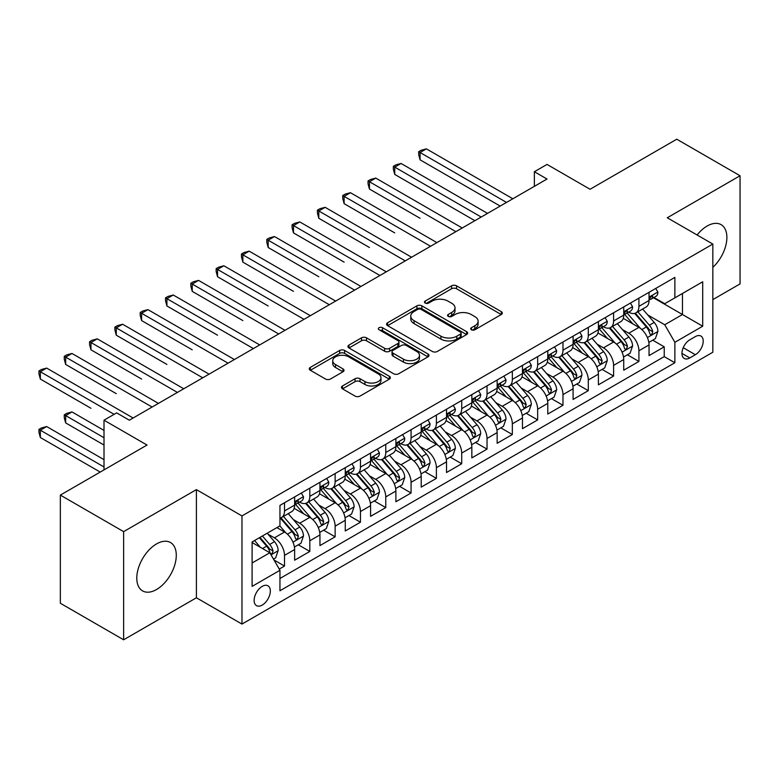 <?xml version="1.0" encoding="UTF-8"?>
<svg xmlns="http://www.w3.org/2000/svg" width="779" height="779" viewBox="0 0 779 779"><rect width="100%" height="100%" fill="white"/><g stroke="black" fill="none" stroke-linecap="round" stroke-linejoin="round"><path stroke-width="1.17" d="M471.402 329.76A2.464 1.422 0 0 0 474.878 329.76L501.286 314.521A3.515 2.025 0 0 0 502.309 313.09A3.515 2.025 0 0 0 501.286 311.649L456.552 285.825A3.515 2.025 0 0 0 451.586 285.825L425.188 301.074A2.464 1.422 0 0 0 424.467 302.077A2.464 1.422 0 0 0 425.188 303.08A2.464 1.422 0 0 0 428.664 303.08L432.082 301.113A11.247 6.495 0 0 1 447.983 301.113L451.713 303.255A11.247 6.495 0 0 1 455.004 307.851A11.247 6.495 0 0 1 451.713 312.437L448.295 314.414A2.464 1.422 0 0 0 447.574 315.417A2.464 1.422 0 0 0 448.295 316.42A2.464 1.422 0 0 0 451.771 316.42L455.189 314.453A11.247 6.495 0 0 1 471.091 314.453L474.82 316.605A11.247 6.495 0 0 1 478.111 321.191A11.247 6.495 0 0 1 474.82 325.788L471.402 327.755A2.464 1.422 0 0 0 470.682 328.757A2.464 1.422 0 0 0 471.402 329.76L471.402 327.755M156.54 589.518A27.927 16.125 120 0 0 174.778 564.902A27.927 16.125 120 0 0 170.504 542.525A27.927 16.125 120 0 0 156.54 543.917A27.927 16.125 120 0 0 138.292 568.524A27.927 16.125 120 0 0 142.576 590.901A27.927 16.125 120 0 0 156.54 589.518M712.834 267.372A27.927 16.125 120 0 0 721.101 224.644A27.927 16.125 120 0 0 707.137 226.027A27.927 16.125 120 0 0 697.098 234.985M262.231 605.079A11.461 6.612 120 0 0 269.709 594.981A11.461 6.612 120 0 0 267.957 585.808A11.461 6.612 120 0 0 262.231 586.373A11.461 6.612 120 0 0 254.743 596.471A11.461 6.612 120 0 0 256.505 605.643A11.461 6.612 120 0 0 262.231 605.079M342.497 385.965A3.515 2.025 0 0 0 341.475 387.397A3.515 2.025 0 0 0 342.497 388.838L355.049 396.083A3.515 2.025 0 0 0 360.015 396.083L389.344 379.149A3.515 2.025 0 0 0 390.367 377.718A3.515 2.025 0 0 0 389.344 376.286L344.61 350.462A3.515 2.025 0 0 0 339.644 350.462L310.324 367.386A3.515 2.025 0 0 0 309.292 368.818A3.515 2.025 0 0 0 310.324 370.259L325.476 379.003A3.515 2.025 0 0 0 330.452 379.003L342.994 371.758A3.515 2.025 0 0 0 344.026 370.327A3.515 2.025 0 0 0 342.994 368.895L335.486 364.553A9.397 5.424 0 0 1 332.73 360.716A9.397 5.424 0 0 1 338.534 355.701A9.397 5.424 0 0 1 348.778 356.879L378.224 373.881A9.397 5.424 0 0 1 380.97 377.718A9.397 5.424 0 0 1 375.166 382.732A9.397 5.424 0 0 1 364.923 381.554L360.015 378.721A3.515 2.025 0 0 0 355.049 378.721L342.497 385.965L342.497 388.838M712.834 299.613L740.05 283.907L740.05 175.752L676.766 139.207L590.054 189.268L547.024 164.418L534.365 171.731L547.024 179.034L129.324 420.193L116.665 412.88L104.006 420.193L104.006 469.883M123.627 531.638L123.627 639.793L196.405 597.775L196.405 489.611L123.627 531.638L60.343 495.093L147.046 445.043L104.006 420.193M196.405 489.611L241.977 515.922L712.834 244.07L712.834 352.235L241.977 624.076L241.977 515.922M740.05 175.752L667.272 217.769L712.834 244.07M432.326 351.465A3.515 2.025 0 0 0 437.301 351.465L466.621 334.532A3.515 2.025 0 0 0 467.643 333.1A3.515 2.025 0 0 0 466.621 331.669L421.887 305.845A3.515 2.025 0 0 0 416.921 305.845L387.601 322.769A3.515 2.025 0 0 0 386.569 324.2A3.515 2.025 0 0 0 387.601 325.641L432.326 351.465M380.016 330.296A2.464 1.422 0 0 1 382.508 330.647L382.508 327.716L427.983 353.978A3.515 2.025 0 0 1 429.005 355.409A3.515 2.025 0 0 1 427.983 356.84L398.663 373.774A3.515 2.025 0 0 1 393.687 373.774L348.963 347.95L348.963 345.078A3.515 2.025 0 0 0 347.931 346.509A3.515 2.025 0 0 0 348.963 347.95M348.963 345.078L361.514 337.833A3.515 2.025 0 0 1 366.481 337.833L384.622 348.31A3.515 2.025 0 0 0 389.588 348.31L397.913 343.5A3.515 2.025 0 0 0 398.945 342.069A3.515 2.025 0 0 0 397.913 340.627L379.032 329.731A2.464 1.422 0 0 1 378.312 328.728A2.464 1.422 0 0 1 379.831 327.414A2.464 1.422 0 0 1 382.508 327.716M123.627 639.793L60.343 603.248L60.343 495.093M279.252 569.089L284.51 566.06L274.004 559.994M268.025 534.18L274.383 537.851A14.324 8.267 60 0 1 284.51 555.388L294.628 549.536L294.628 560.208L309.818 551.444L298.299 544.794M293.342 519.564L299.691 523.235A14.324 8.267 60 0 1 309.818 540.772L319.945 534.92L319.945 545.592L335.136 536.828L323.616 530.178M318.65 504.948L325.009 508.619A14.324 8.267 60 0 1 335.136 526.156L345.263 520.314L345.263 530.976L360.453 522.212L348.934 515.562M343.967 490.332L350.326 494.003A14.324 8.267 60 0 1 360.453 511.54L370.58 505.698L370.58 516.36L385.771 507.596L374.251 500.946M369.285 475.716L375.644 479.387A14.324 8.267 60 0 1 385.771 496.924L395.888 491.082L395.888 501.744L411.078 492.98L399.559 486.33M394.602 461.1L400.951 464.771A14.324 8.267 60 0 1 411.078 482.308L421.205 476.466L421.205 487.128L436.396 478.364L424.876 471.714M419.91 446.484L426.269 450.155A14.324 8.267 60 0 1 436.396 467.692L446.523 461.85L446.523 472.512L461.713 463.748L450.194 457.098M445.228 431.868L451.586 435.539A14.324 8.267 60 0 1 461.713 453.076L471.84 447.234L471.84 457.896L487.031 449.132L475.511 442.482M470.545 417.252L476.904 420.923A14.324 8.267 60 0 1 487.031 438.46L497.148 432.618L497.148 443.29L512.339 434.516L500.819 427.866M495.863 402.636L502.212 406.307A14.324 8.267 60 0 1 512.339 423.844L522.466 418.002L522.466 428.674L537.656 419.9L526.137 413.25M521.17 388.02L527.529 391.691A14.324 8.267 60 0 1 537.656 409.228L547.783 403.386L547.783 414.058L562.974 405.284L551.454 398.634M546.488 373.404L552.847 377.075A14.324 8.267 60 0 1 562.974 394.612L573.101 388.77L573.101 399.442L588.291 390.668L576.772 384.018M571.805 358.788L578.164 362.459A14.324 8.267 60 0 1 588.291 379.996L598.408 374.154L598.408 384.826L613.599 376.053L602.079 369.402M597.123 344.172L603.472 347.843A14.324 8.267 60 0 1 613.599 365.38L623.726 359.538L623.726 370.21L638.916 361.437L638.916 350.774A14.324 8.267 -120 0 0 628.789 333.227L622.431 329.566M627.397 354.786L638.916 361.437M294.628 549.536A14.324 8.267 -120 0 0 284.51 531.999L276.915 527.617M319.945 534.92A14.324 8.267 -120 0 0 309.818 517.383L294.17 508.346M345.263 520.314A14.324 8.267 -120 0 0 335.136 502.767L319.478 493.73M370.58 505.698A14.324 8.267 -120 0 0 360.453 488.151L344.795 479.114M395.888 491.082A14.324 8.267 -120 0 0 385.771 473.535L370.113 464.498M421.205 476.466A14.324 8.267 -120 0 0 411.078 458.928L395.43 449.882M446.523 461.85A14.324 8.267 -120 0 0 436.396 444.312L420.738 435.266M471.84 447.234A14.324 8.267 -120 0 0 461.713 429.696L446.055 420.65M497.148 432.618A14.324 8.267 -120 0 0 487.031 415.08L471.373 406.034M522.466 418.002A14.324 8.267 -120 0 0 512.339 400.464L496.69 391.418M547.783 403.386A14.324 8.267 -120 0 0 537.656 385.848L521.998 376.812M573.101 388.77A14.324 8.267 -120 0 0 562.974 371.232L547.316 362.196M598.408 374.154A14.324 8.267 -120 0 0 588.291 356.616L572.633 347.58M623.726 359.538A14.324 8.267 -120 0 0 613.599 342L597.951 332.964M695.365 336.596L689.804 339.81A11.101 6.407 120 0 0 682.55 349.586A11.101 6.407 120 0 0 684.254 358.476A11.101 6.407 120 0 0 689.804 357.931L695.365 354.718A11.101 6.407 120 0 0 702.619 344.931A11.101 6.407 120 0 0 700.915 336.041A11.101 6.407 120 0 0 695.365 336.596M252.104 562.983L269.826 552.759L279.953 570.296L279.953 590.755L674.867 362.751L674.867 342.293L664.74 324.755L647.748 314.95M279.953 570.296L252.104 586.373L252.104 541.941L279.953 525.864L279.953 505.396L674.867 277.402L674.867 297.86L702.707 281.784L702.707 326.216L674.867 342.293M299.564 502.104L299.691 502.182A14.324 8.267 60 0 0 306.858 502.893L316.985 497.051A14.324 8.267 -120 0 0 319.945 490.497L319.945 482.308M324.882 487.498L325.009 487.566A14.324 8.267 60 0 0 332.166 488.277L342.293 482.435A14.324 8.267 -120 0 0 345.263 475.881L345.263 467.692M350.19 472.882L350.326 472.95A14.324 8.267 60 0 0 357.483 473.661L367.61 467.819A14.324 8.267 -120 0 0 370.58 461.265L370.58 453.076M375.507 458.266L375.644 458.334A14.324 8.267 60 0 0 382.801 459.045L392.928 453.203A14.324 8.267 -120 0 0 395.888 446.649L395.888 438.46M400.825 443.65L400.951 443.728A14.324 8.267 60 0 0 408.118 444.429L418.245 438.587A14.324 8.267 -120 0 0 421.205 432.033L421.205 423.844M426.142 429.034L426.269 429.112A14.324 8.267 60 0 0 433.426 429.813L443.553 423.971A14.324 8.267 -120 0 0 446.523 417.417L446.523 409.228M451.45 414.418L451.586 414.496A14.324 8.267 60 0 0 458.743 415.197L468.87 409.355A14.324 8.267 -120 0 0 471.84 402.801L471.84 394.612M476.767 399.802L476.904 399.88A14.324 8.267 60 0 0 484.061 400.581L494.188 394.739A14.324 8.267 -120 0 0 497.148 388.185L497.148 379.996M502.085 385.186L502.212 385.264A14.324 8.267 60 0 0 509.378 385.975L519.505 380.123A14.324 8.267 -120 0 0 522.466 373.569L522.466 365.38M527.402 370.57L527.529 370.648A14.324 8.267 60 0 0 534.686 371.359L544.813 365.507A14.324 8.267 -120 0 0 547.783 358.953L547.783 350.764M552.71 355.954L552.847 356.032A14.324 8.267 60 0 0 560.004 356.743L570.131 350.891A14.324 8.267 -120 0 0 573.101 344.337L573.101 336.148M578.028 341.338L578.164 341.416A14.324 8.267 60 0 0 585.321 342.127L595.448 336.275A14.324 8.267 -120 0 0 598.408 329.721L598.408 321.542M603.345 326.722L603.472 326.8A14.324 8.267 60 0 0 610.639 327.511L620.766 321.659A14.324 8.267 -120 0 0 623.726 315.106L623.726 306.926M279.953 578.476L664.234 356.616L664.234 346.821L649.043 355.594L649.043 344.922A14.324 8.267 -120 0 0 638.916 327.384L623.258 318.348M628.663 312.106L628.789 312.184A14.324 8.267 -120 0 0 635.946 312.895A14.324 8.267 -120 0 0 638.916 306.342L638.916 298.153M635.946 312.895L646.073 307.043A14.324 8.267 -120 0 0 649.043 300.49L649.043 292.31M284.51 502.767L284.51 510.956A14.324 8.267 60 0 1 281.54 517.509A14.324 8.267 60 0 1 279.953 518.093M281.54 517.509L291.667 511.667A14.324 8.267 -120 0 0 294.628 505.104L294.628 496.924M309.818 488.151L309.818 496.34A14.324 8.267 60 0 1 306.858 502.893M335.136 473.535L335.136 481.724A14.324 8.267 60 0 1 332.166 488.277M360.453 458.919L360.453 467.108A14.324 8.267 60 0 1 357.483 473.661M385.771 444.312L385.771 452.492A14.324 8.267 60 0 1 382.801 459.045M411.078 429.696L411.078 437.876A14.324 8.267 60 0 1 408.118 444.429M436.396 415.08L436.396 423.26A14.324 8.267 60 0 1 433.426 429.813M461.713 400.464L461.713 408.644A14.324 8.267 60 0 1 458.743 415.197M487.031 385.848L487.031 394.028A14.324 8.267 60 0 1 484.061 400.581M512.339 371.232L512.339 379.412A14.324 8.267 60 0 1 509.378 385.975M537.656 356.616L537.656 364.796A14.324 8.267 60 0 1 534.686 371.359M562.974 342L562.974 350.18A14.324 8.267 60 0 1 560.004 356.743M588.291 327.384L588.291 335.564A14.324 8.267 60 0 1 585.321 342.127M613.599 312.769L613.599 320.958A14.324 8.267 60 0 1 610.639 327.511M613.599 365.38L613.599 376.053M588.291 379.996L588.291 390.668M562.974 394.612L562.974 405.284M537.656 409.228L537.656 419.9M512.339 423.844L512.339 434.516M487.031 438.46L487.031 449.132M461.713 453.076L461.713 463.748M436.396 467.692L436.396 478.364M411.078 482.308L411.078 492.98M385.771 496.924L385.771 507.596M360.453 511.54L360.453 522.212M335.136 526.156L335.136 536.828M309.818 540.772L309.818 551.444M284.51 555.388L284.51 566.06M269.826 552.759L252.104 542.525M664.74 324.755L682.462 314.521L682.462 293.479L702.707 281.784M653.464 297.782L702.707 326.216M653.971 297.49L664.74 303.703L674.867 297.86M196.405 597.775L241.977 624.076M534.365 171.731L534.365 186.347M652.714 340.17L664.234 346.821M664.234 356.616L674.867 362.751M472.386 330.111L474.82 328.709A11.247 6.495 0 0 0 478.111 324.113L478.111 321.191M455.004 307.851L455.004 310.772A11.247 6.495 0 0 1 451.713 315.368L449.279 316.771M501.238 314.55L456.552 288.756A3.515 2.025 0 0 0 451.586 288.756L426.171 303.43M466.572 334.561L421.887 308.766A3.515 2.025 0 0 0 416.921 308.766L387.65 325.671M460.408 334.103A2.464 1.422 0 0 0 461.129 333.1A2.464 1.422 0 0 0 460.408 332.097L421.147 309.429A2.464 1.422 0 0 0 417.671 309.429L414.068 311.512A11.247 6.495 0 0 0 410.767 316.099A11.247 6.495 0 0 0 414.068 320.695L440.904 336.187A11.247 6.495 0 0 0 456.806 336.187L460.408 334.103L460.408 337.025A2.464 1.422 0 0 0 461.129 336.022L461.129 333.1M410.767 316.099L410.767 319.02A11.247 6.495 0 0 0 414.068 323.616L414.068 320.695M460.408 337.025L456.806 339.108A11.247 6.495 0 0 1 440.904 339.108L414.068 323.616M349.011 347.979L361.514 340.754L361.514 337.833M398.945 342.069L398.945 344.99A3.515 2.025 0 0 1 397.913 346.421L389.588 351.232A3.515 2.025 0 0 1 384.622 351.232L366.481 340.754A3.515 2.025 0 0 0 361.514 340.754M382.508 330.647L427.934 356.87M403.444 359.177A9.397 5.424 0 0 0 413.688 360.346A9.397 5.424 0 0 0 419.492 355.341A9.397 5.424 0 0 0 416.736 351.495L406.365 345.506A3.515 2.025 0 0 0 401.389 345.506L393.064 350.316A3.515 2.025 0 0 0 392.041 351.748A3.515 2.025 0 0 0 393.064 353.189L403.444 359.177L403.444 362.099A9.397 5.424 0 0 0 413.688 363.277A9.397 5.424 0 0 0 419.492 358.262L419.492 355.341M392.041 351.748L392.041 354.669A3.515 2.025 0 0 0 393.064 356.11L393.064 353.189M403.444 362.099L393.064 356.11M380.97 377.718L380.97 380.639A9.397 5.424 0 0 1 375.166 385.654A9.397 5.424 0 0 1 364.923 384.475L360.015 381.642A3.515 2.025 0 0 0 355.049 381.642L342.546 388.857M332.73 360.716L332.73 363.637A9.397 5.424 0 0 0 335.486 367.474L335.486 364.553M342.955 371.787L335.486 367.474M389.296 379.178L344.61 353.384A3.515 2.025 0 0 0 339.644 353.384L310.373 370.288M648.829 342.419L655.373 338.641L657.904 331.328A9.484 5.482 -120 0 0 654.204 322.418L642.636 309.029M640.319 328.31L627.105 313.002M632.801 323.85L625.128 314.969A22.737 13.126 -120 0 0 624.427 314.18M420.066 218.276L369.441 189.044L369.441 181.741L375.77 178.089L462.22 227.994M634.661 313.411L646.356 326.956A9.484 5.482 60 0 1 649.744 333.49L650.436 334.61L651.711 334.434L652.783 331.737A9.484 5.482 -120 0 0 649.394 325.203L637.835 311.804M635.352 313.187L647.924 327.745A4.83 2.795 60 0 1 649.141 329.634L652.783 331.737M655.752 288.434L657.904 292.164A9.484 5.482 60 0 1 655.937 296.361L651.127 299.136A9.484 5.482 -120 0 0 652.783 296.945L652.578 296.108M506.516 202.423L420.066 152.509L426.395 148.857L512.845 198.772M649.355 299.574L649.394 299.574A9.484 5.482 -120 0 0 651.127 299.136M651.556 296.244L652.783 296.945C652.179 295.523 651.166 296.108 649.744 298.708A9.484 5.482 60 0 1 649.043 300.051M500.186 206.075L420.066 159.822L420.066 152.509L418.674 151.701L421.205 150.24L426.395 148.857M420.066 159.822L418.674 154.632L418.674 151.701M623.512 357.035L630.055 353.257L632.587 345.944A9.484 5.482 -120 0 0 628.896 337.034L617.328 323.645M615.011 342.926L601.787 327.618M607.484 338.466L599.811 329.585A22.737 13.126 -120 0 0 599.109 328.796M394.749 232.892L344.123 203.66L344.123 196.357L350.453 192.705L436.902 242.61M609.344 328.027L621.048 341.572A9.484 5.482 60 0 1 624.427 348.106L625.118 349.226L626.404 349.05L627.465 346.353A9.484 5.482 -120 0 0 624.086 339.819L612.518 326.42M610.035 327.803L622.606 342.361A4.83 2.795 60 0 1 623.823 344.25L627.465 346.353M598.204 371.641L604.738 367.873L607.269 360.56A9.484 5.482 -120 0 0 603.579 351.65L592.011 338.261M589.693 357.542L576.47 342.234M582.166 353.082L574.503 344.201A22.737 13.126 -120 0 0 573.792 343.412M369.441 247.508L318.806 218.276L318.806 210.973L325.135 207.321L411.585 257.226M584.026 342.643L595.731 356.188A9.484 5.482 60 0 1 599.109 362.722L599.801 363.842L601.086 363.666L602.148 360.969A9.484 5.482 -120 0 0 598.769 354.426L587.2 341.036M584.717 342.419L597.289 356.977A4.83 2.795 60 0 1 598.506 358.866L602.148 360.969M572.886 386.257L579.43 382.489L581.952 375.176A9.484 5.482 -120 0 0 578.261 366.266L566.693 352.877M564.376 372.158L551.162 356.85M556.858 367.698L549.185 358.817A22.737 13.126 -120 0 0 548.474 358.028M344.123 262.124L293.488 232.892L293.488 225.589L299.818 221.937L386.277 271.842M558.718 357.259L570.413 370.804A9.484 5.482 60 0 1 573.802 377.338L574.483 378.458L575.769 378.282L576.83 375.585A9.484 5.482 -120 0 0 573.451 369.042L561.883 355.652M559.4 357.035L571.971 371.583A4.83 2.795 60 0 1 573.188 373.482L576.83 375.585M547.569 400.873L554.112 397.105L556.644 389.792A9.484 5.482 -120 0 0 552.944 380.882L541.376 367.493M539.058 386.774L525.844 371.466M531.541 382.314L523.868 373.433A22.737 13.126 -120 0 0 523.167 372.644M318.806 276.74L268.18 247.508L268.18 240.205L274.51 236.553L360.959 286.458M533.401 371.865L545.096 385.41A9.484 5.482 60 0 1 548.484 391.954L549.176 393.074L550.451 392.898L551.522 390.201A9.484 5.482 -120 0 0 548.134 383.658L536.575 370.268M534.092 371.651L546.663 386.199A4.83 2.795 60 0 1 547.88 388.098L551.522 390.201M630.435 303.05L632.587 306.78A9.484 5.482 60 0 1 630.62 310.977L625.81 313.752A9.484 5.482 -120 0 0 627.465 311.561L627.261 310.724M481.208 217.039L394.749 167.125L401.078 163.473L487.527 213.378M624.047 314.19L624.086 314.19A9.484 5.482 -120 0 0 625.81 313.752M626.238 310.86L627.465 311.561C626.871 310.139 625.858 310.724 624.427 313.314A9.484 5.482 60 0 1 623.726 314.667M474.878 220.691L394.749 174.428L394.749 167.125L393.356 166.317L395.888 164.856L401.078 163.473M394.749 174.428L393.356 169.247L393.356 166.317M605.117 317.666L607.269 321.386A9.484 5.482 60 0 1 605.312 325.593L600.502 328.368A9.484 5.482 -120 0 0 602.148 326.177L601.953 325.34M455.89 231.655L368.048 180.932L370.58 179.472L375.77 178.089M598.73 328.806L598.769 328.806A9.484 5.482 -120 0 0 600.502 328.368M600.921 325.476L602.148 326.177C601.554 324.755 600.541 325.34 599.109 327.93A9.484 5.482 60 0 1 598.408 329.283M369.441 189.044L368.048 183.863L368.048 180.932M579.81 332.282L581.952 336.002A9.484 5.482 60 0 1 579.995 340.209L575.184 342.984A9.484 5.482 -120 0 0 576.83 340.793L576.635 339.956M430.573 246.271L342.731 195.548L345.263 194.088L350.453 192.705M573.412 343.422L573.451 343.422A9.484 5.482 -120 0 0 575.184 342.984M575.613 340.092L576.83 340.793C576.236 339.362 575.223 339.956 573.802 342.546A9.484 5.482 60 0 1 573.101 343.899M344.123 203.66L342.731 198.479L342.731 195.548M554.492 346.898L556.644 350.618A9.484 5.482 60 0 1 554.677 354.815L549.867 357.6A9.484 5.482 -120 0 0 551.522 355.409L551.318 354.572M405.255 260.887L317.413 210.164L319.945 208.704L325.135 207.321M548.095 358.038L548.134 358.038A9.484 5.482 -120 0 0 549.867 357.6M550.295 354.708L551.522 355.409C550.919 353.978 549.906 354.562 548.484 357.162A9.484 5.482 60 0 1 547.783 358.515M318.806 218.276L317.413 213.086L317.413 210.164M522.251 415.489L528.795 411.711L531.327 404.408A9.484 5.482 -120 0 0 527.636 395.498L516.068 382.109M513.75 401.389L500.527 386.082M506.223 396.93L498.55 388.049A22.737 13.126 -120 0 0 497.849 387.26M293.488 291.356L242.863 262.124L242.863 254.821L249.192 251.159L335.642 301.074M508.083 386.481L519.788 400.026A9.484 5.482 60 0 1 523.167 406.57L523.858 407.69L525.143 407.514L526.205 404.807A9.484 5.482 -120 0 0 522.826 398.273L511.258 384.884M508.775 386.267L521.346 400.815A4.83 2.795 60 0 1 522.563 402.704L526.205 404.807M529.175 361.514L531.327 365.234A9.484 5.482 60 0 1 529.36 369.431L524.549 372.216A9.484 5.482 -120 0 0 526.205 370.025L526 369.188M379.948 275.503L292.096 224.78L294.628 223.32L299.818 221.937M522.787 372.654L522.826 372.654A9.484 5.482 -120 0 0 524.549 372.216M524.978 369.324L526.205 370.025C525.611 368.594 524.598 369.178 523.167 371.778A9.484 5.482 60 0 1 522.466 373.131M293.488 232.892L292.096 227.702L292.096 224.78M496.944 430.105L503.477 426.327L506.009 419.024A9.484 5.482 -120 0 0 502.319 410.114L490.751 396.725M488.433 416.005L475.209 400.698M480.906 411.546L473.243 402.665A22.737 13.126 -120 0 0 472.532 401.876M268.18 305.972L217.545 276.74L217.545 269.437L223.875 265.775L310.324 315.69M482.766 401.097L494.47 414.642A9.484 5.482 60 0 1 497.849 421.186L498.541 422.306L499.826 422.13L500.887 419.423A9.484 5.482 -120 0 0 497.508 412.889L485.94 399.5M483.457 400.883L496.028 415.431A4.83 2.795 60 0 1 497.245 417.32L500.887 419.423M503.857 376.13L506.009 379.85A9.484 5.482 60 0 1 504.052 384.047L499.242 386.832A9.484 5.482 -120 0 0 500.887 384.641L500.693 383.804M354.63 290.109L266.788 239.396L269.32 237.936L274.51 236.553M497.469 387.27L497.508 387.27A9.484 5.482 -120 0 0 499.242 386.832M499.66 383.93L500.887 384.641C500.293 383.21 499.281 383.794 497.849 386.394A9.484 5.482 60 0 1 497.148 387.747M268.18 247.508L266.788 242.318L266.788 239.396M471.626 444.721L478.17 440.943L480.692 433.64A9.484 5.482 -120 0 0 477.001 424.73L465.433 411.341M463.115 430.621L449.902 415.314M455.598 426.162L447.925 417.281A22.737 13.126 -120 0 0 447.214 416.483M242.863 320.588L192.228 291.356L192.228 284.053L198.557 280.391L285.017 330.306M457.458 415.713L469.153 429.258A9.484 5.482 60 0 1 472.541 435.792L473.223 436.922L474.508 436.737L475.57 434.039A9.484 5.482 -120 0 0 472.191 427.505L460.623 414.116M458.14 415.499L470.711 430.047A4.83 2.795 60 0 1 471.928 431.936L475.57 434.039M478.549 390.746L480.692 394.466A9.484 5.482 60 0 1 478.734 398.663L473.924 401.438A9.484 5.482 -120 0 0 475.57 399.257L475.375 398.42M329.313 304.725L241.471 254.012L244.002 252.552L249.192 251.159M472.152 401.886L472.191 401.886A9.484 5.482 -120 0 0 473.924 401.438M474.353 398.546L475.57 399.257C474.976 397.826 473.963 398.41 472.541 401.01A9.484 5.482 60 0 1 471.84 402.363M242.863 262.124L241.471 256.934L241.471 254.012M446.309 459.337L452.852 455.559L455.384 448.256A9.484 5.482 -120 0 0 451.684 439.346L440.125 425.957M437.808 445.237L424.584 429.93M430.281 440.778L422.608 431.897A22.737 13.126 -120 0 0 421.906 431.099M217.545 335.204L166.92 305.972L166.92 298.669L173.25 295.007L259.699 344.922M432.141 430.329L443.835 443.874A9.484 5.482 60 0 1 447.224 450.408L447.915 451.538L449.191 451.353L450.262 448.655A9.484 5.482 -120 0 0 446.873 442.121L435.315 428.732M432.832 430.115L445.403 444.663A4.83 2.795 60 0 1 446.62 446.552L450.262 448.655M453.232 405.353L455.384 409.082A9.484 5.482 60 0 1 453.417 413.279L448.607 416.054A9.484 5.482 -120 0 0 450.262 413.873L450.058 413.036M303.995 319.341L216.153 268.628L218.685 267.168L223.875 265.775M446.834 416.502L446.873 416.502A9.484 5.482 -120 0 0 448.607 416.054M449.035 413.162L450.262 413.873C449.658 412.442 448.646 413.026 447.224 415.626A9.484 5.482 60 0 1 446.523 416.979M217.545 276.74L216.153 271.55L216.153 268.628M420.991 473.953L427.535 470.175L430.066 462.872A9.484 5.482 -120 0 0 426.376 453.962L414.808 440.573M412.49 459.853L399.267 444.546M404.963 455.394L397.29 446.513A22.737 13.126 -120 0 0 396.589 445.715M192.228 349.82L141.603 320.588L141.603 313.275L147.932 309.623L234.382 359.538M406.823 444.945L418.527 458.49A9.484 5.482 60 0 1 421.906 465.024L422.598 466.154L423.883 465.969L424.945 463.271A9.484 5.482 -120 0 0 421.566 456.737L409.997 443.348M407.514 444.721L420.085 459.279A4.83 2.795 60 0 1 421.303 461.168L424.945 463.271M395.683 488.569L402.217 484.791L404.749 477.488A9.484 5.482 -120 0 0 401.058 468.578L389.49 455.189M387.173 474.469L373.949 459.162M379.646 470.01L371.982 461.129A22.737 13.126 -120 0 0 371.271 460.331M166.92 364.436L116.285 335.204L116.285 327.891L122.615 324.239L209.064 374.154M381.506 459.561L393.21 473.106A9.484 5.482 60 0 1 396.589 479.64L397.28 480.77L398.566 480.585L399.627 477.887A9.484 5.482 -120 0 0 396.248 471.353L384.68 457.964M382.197 459.337L394.768 473.895A4.83 2.795 60 0 1 395.985 475.784L399.627 477.887M370.366 503.185L376.909 499.407L379.431 492.104A9.484 5.482 -120 0 0 375.741 483.194L364.173 469.805M361.855 489.076L348.641 473.778M354.338 484.626L346.665 475.745A22.737 13.126 -120 0 0 345.954 474.947M141.603 379.052L90.968 349.82L90.968 342.507L97.297 338.855L183.756 388.77M356.198 474.177L367.892 487.722A9.484 5.482 60 0 1 371.281 494.256L371.963 495.386L373.248 495.201L374.319 492.503A9.484 5.482 -120 0 0 370.931 485.969L359.362 472.58M356.879 473.953L369.45 488.511A4.83 2.795 60 0 1 370.668 490.4L374.319 492.503M345.048 517.801L351.592 514.023L354.124 506.72A9.484 5.482 -120 0 0 350.423 497.81L338.865 484.421M336.547 503.692L323.324 488.394M329.02 499.242L321.347 490.361A22.737 13.126 -120 0 0 320.646 489.563M116.285 393.668L65.66 364.436L65.66 357.123L71.989 353.471L158.439 403.386M330.88 488.793L342.575 502.338A9.484 5.482 60 0 1 345.964 508.872L346.655 510.002L347.931 509.817L349.002 507.119A9.484 5.482 -120 0 0 345.613 500.585L334.055 487.196M331.572 488.569L344.143 503.127A4.83 2.795 60 0 1 345.36 505.016L349.002 507.119M319.731 532.417L326.274 528.639L328.806 521.336A9.484 5.482 -120 0 0 325.116 512.426L313.548 499.027M311.23 518.308L298.006 503.01M303.703 513.858L296.03 504.967A22.737 13.126 -120 0 0 295.329 504.179M90.968 408.284L40.342 379.052L40.342 371.739L46.672 368.087L133.121 418.002M305.563 503.409L317.267 516.954A9.484 5.482 60 0 1 320.646 523.488L321.337 524.618L322.623 524.433L323.684 521.735A9.484 5.482 -120 0 0 320.305 515.201L308.737 501.812M306.254 503.185L318.825 517.743A4.83 2.795 60 0 1 320.042 519.632L323.684 521.735M294.423 547.033L300.957 543.255L303.489 535.942A9.484 5.482 -120 0 0 299.798 527.042L288.23 513.643M285.912 532.924L279.856 525.913M278.385 528.474L277.402 527.334M104.006 430.427L71.989 411.935L65.66 415.587L65.66 422.9L104.006 445.043M280.245 518.025L291.95 531.57A9.484 5.482 60 0 1 295.329 538.104L296.02 539.234L297.305 539.049L298.367 536.351A9.484 5.482 -120 0 0 294.988 529.817L283.42 516.428M280.937 517.801L293.508 532.359A4.83 2.795 60 0 1 294.725 534.248L298.367 536.351M65.66 422.9L64.267 417.71L64.267 414.788L104.006 437.73M64.267 414.788L66.799 413.328L71.989 411.935M273.497 559.118L275.649 557.871L278.171 550.558A9.484 5.482 -120 0 0 274.481 541.658L267.197 533.226M260.4 547.316L254.538 540.529M253.078 543.09L252.104 541.96M104.006 459.659L46.672 426.551L40.342 430.203L40.342 437.516L100.209 472.074M259.349 537.753L266.632 546.186A9.484 5.482 60 0 1 270.021 552.72L270.702 553.85L271.988 553.665L273.059 550.967A9.484 5.482 -120 0 0 269.67 544.433L262.387 536.001M259.943 537.413L268.19 546.975A4.83 2.795 60 0 1 269.407 548.864L273.059 550.967M40.342 437.516L38.95 432.326L38.95 429.404L104.006 466.962M38.95 429.404L41.482 427.944L46.672 426.551M427.914 419.969L430.066 423.698A9.484 5.482 60 0 1 428.099 427.895L423.289 430.67A9.484 5.482 -120 0 0 424.945 428.489L424.74 427.652M278.687 333.957L190.836 283.244L193.367 281.784L198.557 280.391M421.527 431.118L421.566 431.118A9.484 5.482 -120 0 0 423.289 430.67M423.718 427.778L424.945 428.489C424.351 427.058 423.338 427.642 421.906 430.242A9.484 5.482 60 0 1 421.205 431.595M192.228 291.356L190.836 286.166L190.836 283.244M402.597 434.585L404.749 438.314A9.484 5.482 60 0 1 402.792 442.511L397.981 445.286A9.484 5.482 -120 0 0 399.627 443.105L399.432 442.258M253.37 348.573L165.528 297.86L168.06 296.4L173.25 295.007M396.209 445.734L396.248 445.734A9.484 5.482 -120 0 0 397.981 445.286M398.4 442.394L399.627 443.105C399.033 441.674 398.02 442.258 396.589 444.858A9.484 5.482 60 0 1 395.888 446.211M166.92 305.972L165.528 300.782L165.528 297.86M377.289 449.201L379.431 452.93A9.484 5.482 60 0 1 377.474 457.127L372.664 459.902A9.484 5.482 -120 0 0 374.319 457.721L374.115 456.874M228.052 363.189L140.21 312.476L142.742 311.016L147.932 309.623M370.892 460.35L370.931 460.35A9.484 5.482 -120 0 0 372.664 459.902M373.092 457.01L374.319 457.721C373.716 456.29 372.703 456.874 371.281 459.474A9.484 5.482 60 0 1 370.58 460.827M141.603 320.588L140.21 315.398L140.21 312.476M351.972 463.817L354.124 467.546A9.484 5.482 60 0 1 352.157 471.743L347.346 474.518A9.484 5.482 -120 0 0 349.002 472.337L348.797 471.49M202.735 377.805L114.893 327.092L117.425 325.632L122.615 324.239M345.574 474.966L345.613 474.966A9.484 5.482 -120 0 0 347.346 474.518M347.775 471.626L349.002 472.337C348.398 470.906 347.385 471.49 345.964 474.09A9.484 5.482 60 0 1 345.263 475.443M116.285 335.204L114.893 330.014L114.893 327.092M326.654 478.433L328.806 482.162A9.484 5.482 60 0 1 326.839 486.359L322.029 489.134A9.484 5.482 -120 0 0 323.684 486.953L323.48 486.106M177.427 392.421L89.575 341.708L92.107 340.248L97.297 338.855M320.266 489.582L320.305 489.582A9.484 5.482 -120 0 0 322.029 489.134M322.457 486.242L323.684 486.953C323.09 485.521 322.078 486.106 320.646 488.706A9.484 5.482 60 0 1 319.945 490.059M90.968 349.82L89.575 344.63L89.575 341.708M301.337 493.049L303.489 496.778A9.484 5.482 60 0 1 301.531 500.975L296.721 503.75A9.484 5.482 -120 0 0 298.367 501.569L298.172 500.722M152.109 407.037L64.267 356.324L66.799 354.864L71.989 353.471M294.949 504.198L294.988 504.198A9.484 5.482 -120 0 0 296.721 503.75M297.14 500.858L298.367 501.569C297.773 500.137 296.76 500.722 295.329 503.322A9.484 5.482 60 0 1 294.628 504.665M65.66 364.436L64.267 359.246L64.267 356.324M114.133 414.35L38.95 370.94L41.482 369.48L46.672 368.087M40.342 379.052L38.95 373.862L38.95 370.94M274.383 537.851L284.51 531.999M299.691 523.235L309.818 517.383M325.009 508.619L335.136 502.767M350.326 494.003L360.453 488.151M375.644 479.387L385.771 473.535M400.951 464.771L411.078 458.928M426.269 450.155L436.396 444.312M451.586 435.539L461.713 429.696M476.904 420.923L487.031 415.08M502.212 406.307L512.339 400.464M527.529 391.691L537.656 385.848M552.847 377.075L562.974 371.232M578.164 362.459L588.291 356.616M603.472 347.843L613.599 342M628.789 333.227L638.916 327.384M638.916 306.342L649.043 300.49M284.51 510.956L294.628 505.104M309.818 496.34L319.945 490.497M335.136 481.724L345.263 475.881M360.453 467.108L370.58 461.265M385.771 452.492L395.888 446.649M411.078 437.876L421.205 432.033M436.396 423.26L446.523 417.417M461.713 408.644L471.84 402.801M487.031 394.028L497.148 388.185M512.339 379.412L522.466 373.569M537.656 364.796L547.783 358.953M562.974 350.18L573.101 344.337M588.291 335.564L598.408 329.721M613.599 320.958L623.726 315.106M638.916 350.774L649.043 344.922M683.232 347.707L695.365 354.718M681.956 353.403L689.804 357.931M474.82 328.709L474.82 325.788M448.295 316.42L448.295 314.414M451.713 315.368L451.713 312.437M425.188 303.08L425.188 301.074M451.586 288.756L451.586 285.825M456.552 288.756L456.552 285.825M501.286 314.521L501.286 311.649M387.601 325.641L387.601 322.769M416.921 308.766L416.921 305.845M421.887 308.766L421.887 305.845M466.621 334.532L466.621 331.669M440.904 339.108L440.904 336.187M456.806 339.108L456.806 336.187M366.481 340.754L366.481 337.833M384.622 351.232L384.622 348.31M389.588 351.232L389.588 348.31M397.913 346.421L397.913 343.5M427.983 356.84L427.983 353.978M355.049 381.642L355.049 378.721M360.015 381.642L360.015 378.721M364.923 384.475L364.923 381.554M342.994 371.758L342.994 368.895M310.324 370.259L310.324 367.386M339.644 353.384L339.644 350.462M344.61 353.384L344.61 350.462M389.344 379.149L389.344 376.286M647.378 337.55L657.836 331.513M649.394 325.203L654.204 322.418M641.838 329.566L646.356 326.956M657.836 292.047L649.043 297.13M622.07 352.166L632.529 346.129M624.086 339.819L628.896 337.034M616.52 344.182L621.048 341.572M596.753 366.782L607.211 360.745M598.769 354.426L603.579 351.65M591.203 358.798L595.731 356.188M571.435 381.398L581.894 375.361M573.451 369.042L578.261 366.266M565.885 373.414L570.413 370.804M546.118 396.014L556.576 389.977M548.134 383.658L552.944 380.882M540.577 388.03L545.096 385.41M632.529 306.663L623.726 311.746M607.211 321.279L598.408 326.362M581.894 335.895L573.101 340.978M556.576 350.511L547.783 355.594M520.81 410.63L531.268 404.593M522.826 398.273L527.636 395.498M515.26 402.646L519.788 400.026M531.268 365.127L522.466 370.21M495.493 425.246L505.951 419.209M497.508 412.889L502.319 410.114M489.942 417.262L494.47 414.642M505.951 379.743L497.148 384.826M470.175 439.862L480.633 433.825M472.191 427.505L477.001 424.73M464.625 431.878L469.153 429.258M480.633 394.359L471.84 399.442M444.858 454.478L455.316 448.441M446.873 442.121L451.684 439.346M439.317 446.494L443.835 443.874M455.316 408.975L446.523 414.058M419.55 469.094L430.008 463.057M421.566 456.737L426.376 453.962M414 461.11L418.527 458.49M394.232 483.701L404.691 477.673M396.248 471.353L401.058 468.578M388.682 475.716L393.21 473.106M368.915 498.317L379.373 492.279M370.931 485.969L375.741 483.194M363.365 490.332L367.892 487.722M343.597 512.933L354.056 506.895M345.613 500.585L350.423 497.81M338.057 504.948L342.575 502.338M318.29 527.549L328.748 521.511M320.305 515.201L325.116 512.426M312.739 519.564L317.267 516.954M292.972 542.165L303.43 536.127M294.988 529.817L299.798 527.042M287.422 534.18L291.95 531.57M271.024 554.843L278.113 550.743M269.67 544.433L274.481 541.658M262.542 548.552L266.632 546.186M430.008 423.591L421.205 428.674M404.691 438.207L395.888 443.28M379.373 452.823L370.58 457.896M354.056 467.439L345.263 472.512M328.748 482.055L319.945 487.128M303.43 496.671L294.628 501.744"/></g></svg>

